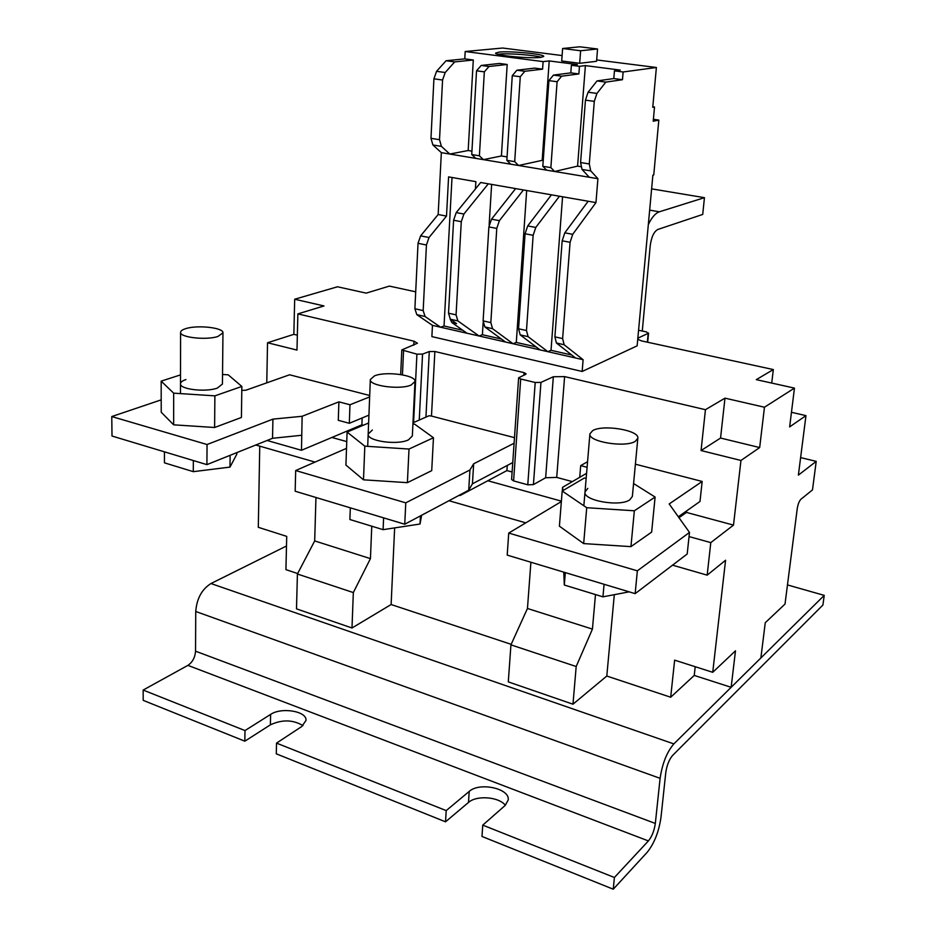 <?xml version="1.0" encoding="UTF-8"?>
<svg xmlns="http://www.w3.org/2000/svg" width="936" height="936" viewBox="0 0 936 936"><rect width="100%" height="100%" fill="white"/><g stroke="black" fill="none" stroke-linecap="round" stroke-linejoin="round"><path stroke-width="1.4" d="M286.486 545.992L210.963 583.537C201.837 589.306 196.759 598.619 195.741 611.489L660.102 778.331C662.314 763.507 666.9 752.029 673.85 743.898L824.23 595.378L787.468 584.93M302.971 725.622C292.991 719.644 282.134 719.386 270.387 724.838L244.834 741.183L143.208 700.362L143.149 690.066L187.902 665.367C192.512 662.22 195.062 657.493 195.542 651.187L195.741 611.489M824.23 595.378L822.908 605.03L672.61 755.434C669.146 759.517 666.865 765.238 665.777 772.586L660.98 817.444C658.862 831.776 654.287 843.383 647.221 852.263L613.255 889.2L614.402 877.488L648.402 840.926C651.959 836.503 654.264 830.677 655.329 823.446L660.102 778.331M613.255 889.2L481.981 836.456L482.754 825.131L614.402 877.488M505.346 805.288C498.958 796.77 476.518 795.05 468.491 802.444L445.524 821.82L276.284 753.819L276.529 743.114L446.203 810.599L469.205 791.435C479.501 781.841 510.038 788.44 508.225 799.976L505.218 805.393L482.754 825.131M143.149 690.066L244.998 730.571L270.609 714.414C281.467 706.914 307.125 711.231 306.002 720.428L301.778 726.5L276.529 743.114M244.834 741.183L244.998 730.571M445.524 821.82L446.203 810.599M731.145 687.305L735.485 650.812L712.729 672.305L725.575 560.243L707.171 575.149L710.787 542.611L733.496 525.108L740.961 460.465L759.669 447.56L764.466 407.23L794.465 388.112L789.645 426.886L805.966 415.631L798.385 475.114L816.215 461.378L812.483 489.902L800.935 499.239C799.204 501.041 797.963 504.188 797.238 508.704L785.011 604.071L765.262 622.721L760.874 657.949L731.145 687.305L694.243 675.429L670.691 697.226L606.797 676.038L572.972 704.2L508.295 681.888L510.939 644.857L527.459 608.482L530.899 562.243M511.173 644.331L391.119 604.527L351.995 627.986L296.501 608.856L297.414 574.014L314.683 540.926L315.959 497.484M297.66 573.534L285.925 569.65L286.72 536.375L258.301 527.307L259.752 446.156M266.772 382.847L267.532 342.751L293.846 334.339L294.688 299.227L337.522 286.779L366.187 293.132L389.364 286.1L415.701 291.821M351.995 627.986L353.328 592.57L297.414 574.014M394.641 527.892L391.119 604.527M353.328 592.57L370.434 558.628L371.767 526.196M572.972 704.2L576.19 666.514L510.939 644.857M614.308 594.676L606.797 676.038M576.19 666.514L592.429 629.097L595.483 594.559M712.729 672.305L674.634 660.149L670.691 697.226M695.214 666.713L694.243 675.429M800.619 457.587L816.215 461.378M794.465 388.112L756.288 379.642L773.335 369.568L641.675 340.938L637.744 339.335M637.849 338.153L648.18 333.391L647.349 342.178M638.574 330.244L646.472 331.929L648.18 333.391M294.688 299.227L323.985 305.955L297.882 313.888L413.969 341.184L417.433 343.208L401.801 349.924L416.918 354.159L413.583 422.545M419.258 420.053L422.545 354.1L416.918 354.159M422.545 354.1L429.285 351.55L434.866 351.503L524.055 372.645L526.102 373.862L525.541 374.412L518.626 377.77L520.685 379.01L535.205 382.485L527.775 484.801L513.595 480.905L511.594 479.466L518.626 377.77M572.341 481.619L556.709 477.395L545.641 477.746L533.415 484.614L540.949 382.403L535.205 382.485M540.949 382.403L553.328 376.752L564.607 376.6L705.44 409.699L724.979 398.151L764.466 407.23M297.356 335.182L293.846 334.339M297.882 313.888L296.981 350.076L267.532 342.751M363.355 425.213L361.893 424.815L362.162 417.959M255.797 445.01L315.022 462.091M314.683 540.926L370.434 558.628M448.976 500.713L525.786 522.861M527.459 608.482L592.429 629.097M672.539 565.168L707.171 575.149M710.787 542.611L689.048 536.574M561.389 501.146L487.831 480.741L460.032 495.542L459.166 495.296M346.753 441.593L331.894 437.463L301.474 450.286L302.129 416.286L338.902 401.848L338.282 420.311L349.315 423.294L368.936 415.139M791.458 412.296L805.966 415.631M759.669 447.56L720.556 438.048L724.979 398.151M740.961 460.465L701.064 450.544L720.556 438.048M733.496 525.108L686.474 512.425L686.626 510.904M705.44 409.699L701.064 450.544M686.474 512.425L678.998 517.713M771.72 383.07L773.335 369.568M514.484 437.65L431.484 416.064L429.062 415.736L412.987 422.815M361.893 424.815L331.894 437.463M301.474 450.286L267.099 440.482M512.109 471.99L506.914 470.574L487.831 480.741M533.415 484.614L527.775 484.801M562.29 490.967L562.583 487.317L586.579 473.312M648.332 224.558C651.76 217.409 655.422 213.162 659.33 211.805L704.445 197.671L702.725 214.438L657.821 229.46C653.936 231.59 651.409 237.007 650.216 245.735L642.283 331.028M346.519 448.344L295.682 470.539L405.768 502.843L469.93 469.977L473.663 463.788L514.098 443.243M161.203 399.859L111.77 416.555L112.004 436.036L206.903 464.63L272.528 438.294L301.626 435.287M241.792 390.382L245.875 390.23L289.575 374.786L369.708 395.507M349.315 423.294L349.97 404.773L338.902 401.848M111.77 416.555L207.055 444.518L272.926 419.129L302.129 416.286M349.97 404.773L369.65 396.911M272.926 419.129L272.528 438.294M460.032 495.542L460.079 494.805M507.265 465.449L506.914 470.574M651.62 188.861L704.445 197.671M587.083 467.31L580.694 465.625L579.723 477.313M561.354 501.567L508.728 533.064L637.357 570.831L689.493 532.432L669.182 503.954L702.164 481.455L635.392 464.186M587.562 461.705L580.694 465.625M562.583 487.317L563.039 490.534M702.164 481.455L699.999 501.462L678.319 516.777M508.728 533.064L507.207 555.106L635.158 593.646L687.188 554.007L689.493 532.432M473.663 463.788L472.434 483.818L512.764 462.548M469.93 469.977L468.714 490.218L472.434 483.818M405.768 502.843L404.75 524.23L468.714 490.218M295.682 470.539L295.168 491.224L404.75 524.23M207.055 444.518L206.903 464.63M637.357 570.831L635.158 593.646M540.54 57.412C529.741 58.816 494.114 55.376 495.624 53.095L499.11 52.1C510.354 50.801 544.951 54.148 543.722 56.452L540.54 57.412M541.429 57.307C534.386 55.06 508.037 53.083 498.993 54.124L497.776 54.265M637.135 345.852L582.157 371.463L583.116 359.716L564.127 344.74L562.63 338.575L570.082 242.295L572.715 234.316L595.963 202.597L597.917 178.694L590.721 170.879L589.294 163.952L594.29 101.369L596.934 93.436L605.814 82.111L622.475 79.712L623.13 71.978L656.382 67.497L652.755 107.324L654.521 107.008L653.223 121.2L658.827 120.077L653.749 174.95L652.883 175.172L637.135 345.852M583.116 359.716L432.455 325.365L431.882 336.609L582.157 371.463M653.398 119.305L658.827 120.077M652.813 106.762L654.521 107.008M465.192 51.515L543.114 61.612L549.221 60.934L577.36 64.561L571.381 65.274L579.454 66.316L585.398 65.602L620.217 70.095L614.449 70.855L613.805 78.566L597.028 80.929L588.1 92.219L585.456 100.129L580.577 162.536L582.04 169.451L589.306 177.255L441.347 152.65L432.888 144.975L430.981 138.317L433.918 78.811L436.55 71.323L446.086 60.746L464.782 58.874L465.192 51.515L502.655 48.028L562.103 55.552M596.677 59.939L656.382 67.497M614.449 70.855L623.13 71.978M597.542 48.988L596.56 61.296L579.665 63.297L561.705 60.992L562.618 48.508L579.77 46.8L597.542 48.988L580.624 50.755L562.618 48.508M613.805 78.566L622.475 79.712M597.028 80.929L605.814 82.111M589.306 177.255L597.917 178.694M441.347 152.65L438.165 214.519L446.507 216.099L448.59 176.892L475.862 181.654L475.43 188.955M501.404 339.043L482.391 334.714L479.056 335.989L457.88 320.908L450.368 319.223L448.519 313.197L453.597 220.229L456.23 212.589L480.683 182.497L595.963 202.597M588.147 201.24L564.806 232.842L562.173 240.798L554.884 336.855L556.417 343.009L575.558 357.997M462.77 330.256L444.038 325.997L440.61 327.226L425.073 316.508L423.177 310.6L426.43 244.986L429.016 237.51L446.507 216.099M425.073 316.508L416.812 314.648L432.455 325.365M450.368 319.223L456.581 323.61L451.842 322.546L467.005 333.251M515.631 188.592L491.529 219.176L488.885 226.921L483.116 320.896L484.86 326.956L505.487 342.014M536.164 346.94L516.298 342.424L513.033 343.734L492.558 328.688L490.838 322.616L496.77 228.407L499.403 220.65L523.435 189.949M551.444 194.828L527.705 225.927L525.073 233.766L518.556 328.77L520.194 334.889L540.107 349.912M571.779 355.025L551.023 350.31L547.841 351.667L528.091 336.656L526.477 330.537L533.146 235.299L535.79 227.436L559.435 196.232M416.812 314.648L414.894 308.751L418.029 243.313L420.615 235.86L438.165 214.519M543.231 160.524L542.178 160.349L549.221 60.934M542.178 160.349L518.602 165.496L514.695 161.647L520.264 76.729L524.85 71.276L542.587 69.159L543.114 61.612M524.85 71.276L516.894 70.212L534.725 68.117L542.587 69.159M464.782 58.874L473.3 59.998L468.175 150.52L471.943 151.141M501.415 155.973L483.444 159.646L479.396 155.809L484.333 71.85L489.001 66.491L481.221 65.45L499.508 63.461L507.183 64.479L501.415 155.973L507.066 156.897M580.788 166.655L577.582 166.128L585.398 65.602M577.582 166.128L554.627 171.487L550.859 167.614L557.095 81.736L561.612 76.19L578.869 73.944L579.454 66.316M571.381 65.274L570.808 72.879L578.869 73.944M570.808 72.879L553.445 75.102L548.917 80.625L542.821 166.292L546.624 170.153M579.665 63.297L580.624 50.755M468.175 150.52L449.806 154.054L441.406 146.367L439.522 139.698L442.564 80.028L445.208 72.517L454.697 61.905L473.3 59.998M479.396 155.809L471.744 154.545L475.827 158.383M514.695 161.647L506.856 160.349L510.787 164.198M550.859 167.614L542.821 166.292M457.88 320.908L456.066 314.87L461.284 221.692L463.917 214.028L488.3 183.819M450.111 319.012L451.842 322.546M452.018 177.489L444.038 325.997M491.634 184.404L489.142 224.886M483.128 322.768L482.391 334.714M526.675 190.511L516.298 342.424M562.571 196.771L551.023 350.31M446.086 60.746L454.697 61.905M516.894 70.212L512.273 75.652L520.264 76.729M506.856 160.349L512.273 75.652M489.001 66.491L507.183 64.479M481.221 65.45L476.541 70.797L471.744 154.545M561.612 76.19L553.445 75.102M548.917 80.625L557.095 81.736M476.541 70.797L484.333 71.85M374.529 375.851C385.983 370.972 416.274 375.172 414.987 381.502L411.115 385.035C400.011 390.09 368.878 385.843 370.34 379.513L374.529 375.851M350.321 507.839L349.888 519.515L383.093 529.659L383.608 517.865M420.44 515.888L420.03 524.02L421.621 515.256M383.093 529.659L420.03 524.02M414.987 381.502L412.343 435.942L408.494 439.838C397.472 445.477 366.701 441.055 368.176 434.093L372.329 430.045M368.62 422.99L347.092 432.081L364.818 446.168L409.009 449.046L433.462 437.732L414.636 424.16L412.928 424.043M433.462 437.732L431.718 470.644L407.394 482.66L409.009 449.046M364.818 446.168L363.496 479.817L407.394 482.66M347.092 432.081L345.922 465.075L363.496 479.817M186.053 328.548C197.964 324.769 223.879 327.775 222.955 332.853L217.807 336.515C206.154 340.423 179.548 337.405 180.589 332.315C180.683 330.853 182.508 329.601 186.053 328.548M164.444 451.831L164.455 462.84L193.296 471.662L193.343 460.547M236.878 452.603L236.855 454.124L229.987 467.099L230.127 455.317M193.296 471.662L229.987 467.099M222.955 332.853L222.44 384.017L217.339 388.077C205.803 392.465 179.466 389.353 180.496 383.748C180.601 382.145 182.403 380.753 185.913 379.571M180.508 374.891L161.167 381.139L173.663 393.155L214.882 395.858L241.851 386.451L228.22 374.833L222.534 374.459M241.851 386.451L241.418 417.468L214.613 427.495L214.882 395.858M173.663 393.155L173.651 424.827L214.613 427.495M161.167 381.139L161.226 412.226L173.651 424.827M592.699 430.607C603.112 424.183 639.686 430.291 637.837 438.247L635.333 441.301C625.377 447.993 587.796 441.745 589.914 433.836L592.699 430.607M565.321 572.61L564.314 585.035L602.948 596.84L604.071 584.286M563.764 572.142L564.314 585.035M602.948 596.84L629.168 591.845M637.837 438.247L632.362 496.408L629.858 499.777C619.948 507.172 582.847 500.62 585.012 491.95L587.796 488.381M586.17 478.202L584.228 478.085L562.197 491.026L586.72 507.71L634.339 510.787L655.106 497.051L633.578 483.538M655.106 497.051L651.643 532.104L630.946 546.636L634.339 510.787M586.72 507.71L583.666 543.594L630.946 546.636M562.197 491.026L559.4 526.161L583.666 543.594M210.963 583.537L673.85 743.898M195.542 651.187L655.329 823.446M648.402 840.926L187.902 665.367M270.387 724.838L270.609 714.414M469.205 791.435L468.491 802.444M413.969 341.184L413.782 345.185M556.709 477.395L564.607 376.6M545.641 477.746L553.328 376.752M513.595 480.905L520.685 379.01M524.055 372.645L523.879 375.149M431.484 416.064L434.866 351.503M429.285 351.55L425.938 417.117M402.445 374.821L403.545 350.953M638.095 339.628L638.247 337.931M649.666 210.132L659.33 211.805M588.1 92.219L596.934 93.436M585.456 100.129L594.29 101.369M580.577 162.536L589.294 163.952M582.04 169.451L590.721 170.879M564.806 232.842L572.715 234.316M562.173 240.798L570.082 242.295M554.884 336.855L562.63 338.575M556.417 343.009L564.127 344.74M492.558 328.688L484.86 326.956M528.091 336.656L520.194 334.889M441.406 146.367L432.888 144.975M527.705 225.927L535.79 227.436M491.529 219.176L499.403 220.65M456.23 212.589L463.917 214.028M429.016 237.51L420.615 235.86M423.177 310.6L414.894 308.751M456.066 314.87L448.519 313.197M490.838 322.616L483.116 320.896M526.477 330.537L518.556 328.77M436.55 71.323L445.208 72.517M433.918 78.811L442.564 80.028M430.981 138.317L439.522 139.698M418.029 243.313L426.43 244.986M525.073 233.766L533.146 235.299M488.885 226.921L496.77 228.407M453.597 220.229L461.284 221.692M400.678 374.517L401.801 349.924M647.689 342.248L648.554 333.017M367.696 446.355L370.34 379.513M180.484 393.6L180.589 332.315M583.842 505.756L589.914 433.836"/></g></svg>
